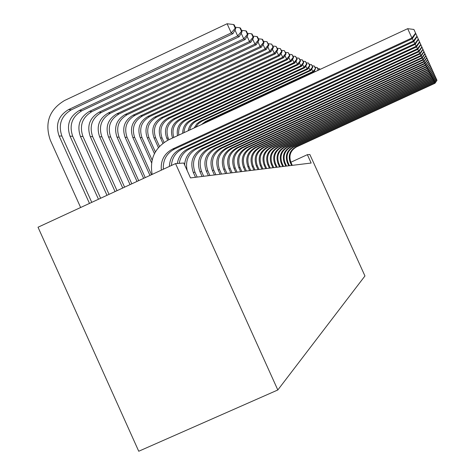 <?xml version="1.0" encoding="UTF-8"?>
<svg xmlns="http://www.w3.org/2000/svg" width="475" height="475" viewBox="0 0 475 475"><rect width="100%" height="100%" fill="white"/><g stroke="black" fill="none" stroke-linecap="round" stroke-linejoin="round"><path stroke-width="0.71" d="M307.361 154.678L311.155 163.032L190.499 177.905L183.777 163.032L175.53 163.59L38.018 227.228L138.736 451.25L277.816 389.975L364.954 275.969L309.854 154.512L307.361 154.678L290.884 162.236M175.53 163.59L277.816 389.975M161.328 170.163C160.491 160.586 164.243 153.544 172.591 149.031L411.914 37.964L407.681 28.678L168.465 139.911C154.933 147.452 149.494 158.953 152.148 174.414M163.341 169.231C162.836 160.033 166.594 153.288 174.622 148.996L412.294 38.712L411.914 37.964L415.595 33.167L420.838 44.715L417.727 49.394L416.533 46.847M407.681 28.678L413.909 29.456L415.595 33.167M412.294 38.712L415.738 33.482M91.764 202.356L61.898 136.052C58.045 124.664 61.18 115.918 71.315 109.826L232.893 33.695L231.254 32.917L227.098 23.75L64.499 100.534C49.21 109.743 44.478 122.942 50.297 140.131L80.637 207.504M89.472 203.419L59.102 135.998C55.219 124.527 58.383 115.728 68.584 109.588L231.254 32.917L235.214 28.185L235.855 28.512L234.199 24.86L233.552 24.528L235.214 28.185M233.552 24.528L227.098 23.75M232.893 33.695L235.855 28.512M169.373 166.44C169.759 158.401 173.488 152.552 180.547 148.895L413.404 40.897L412.365 38.612M171.386 165.508C172.033 157.866 175.726 152.321 182.471 148.859L413.767 41.604L413.404 40.897L416.985 36.225M413.767 41.604L417.121 36.522M177.359 163.465C178.458 156.708 182.032 151.81 188.082 148.764L414.817 43.67L413.832 41.509M179.253 163.341C180.346 156.625 183.896 151.757 189.905 148.734L415.156 44.341L414.817 43.67L418.297 39.116M415.156 44.341L418.428 39.401M98.462 199.257L70.057 136.212C66.274 125.05 69.356 116.488 79.295 110.515L237.66 35.952L234.982 30.038M100.635 198.253L72.699 136.266C68.946 125.18 72.01 116.672 81.878 110.74L239.21 36.682L237.66 35.952L241.502 31.344L242.107 31.653L240.498 28.096L239.881 27.782L241.502 31.344M239.881 27.782L235.273 27.229M239.21 36.682L242.107 31.653M106.982 195.314L80.429 136.414C76.754 125.548 79.758 117.206 89.442 111.393L243.728 38.825L241.193 33.238M109.042 194.364L82.941 136.462C79.289 125.667 82.27 117.378 91.895 111.607L245.195 39.52L243.728 38.825L247.451 34.331L248.033 34.622L246.46 31.166L245.878 30.863L247.451 34.331M245.878 30.863L241.52 30.347M245.195 39.52L248.033 34.622M184.627 164.908C185.125 157.451 188.658 152.024 195.237 148.639L416.153 46.301L415.221 44.246M187.18 170.567C185.09 160.787 188.349 153.467 196.965 148.61L416.474 46.936L416.153 46.301L419.544 41.859M416.474 46.936L419.662 42.127M197.178 177.08L194.987 172.229C191.484 161.898 194.382 153.989 203.668 148.497L417.727 49.394M195.498 177.288L193.289 172.401C189.768 162.011 192.678 154.054 202.023 148.527L417.424 48.794L420.719 44.466M115.063 191.573L90.28 136.61C86.693 126.018 89.621 117.889 99.067 112.225L249.482 41.545L247.083 36.26M117.016 190.671L92.661 136.652C89.098 126.13 92.013 118.055 101.401 112.427L250.871 42.204L249.482 41.545L253.098 37.169L253.65 37.442L252.118 34.075L251.566 33.79L253.098 37.169M251.566 33.79L247.433 33.297M250.871 42.204L253.65 37.442M122.74 188.023L99.637 136.788C96.14 126.463 99.002 118.542 108.217 113.02L254.944 44.133L252.67 39.122M124.598 187.162L101.899 136.836C98.426 126.576 101.27 118.697 110.432 113.21L256.262 44.757L254.944 44.133L258.459 39.858L258.982 40.12L257.492 36.836L256.969 36.563L258.459 39.858M256.969 36.563L253.038 36.1M256.262 44.757L258.982 40.12M203.71 176.273L201.572 171.54C198.152 161.464 200.978 153.746 210.051 148.384L418.92 51.739L417.786 49.311M202.107 176.474L199.951 171.707C196.519 161.571 199.357 153.805 208.483 148.414L418.629 51.163L421.842 46.936L424.994 53.883L422.162 58.11L421.183 56.014M420.832 44.721L421.842 46.936M418.92 51.739L421.954 47.179M130.043 184.638L108.538 136.966C105.123 126.89 107.92 119.16 116.915 113.774L260.134 46.592L257.978 41.836M131.812 183.819L110.693 137.008C107.302 126.991 110.081 119.308 119.029 113.952L261.392 47.185L260.134 46.592L263.56 42.417L264.053 42.667L262.598 39.461L262.099 39.205L263.56 42.417M262.099 39.205L258.37 38.766M261.392 47.185L264.053 42.667M209.932 175.507L207.842 170.887C204.505 161.049 207.266 153.514 216.125 148.283L420.054 53.966L418.974 51.656M208.4 175.697L206.298 171.047C202.944 161.15 205.723 153.573 214.635 148.307L419.775 53.42L422.91 49.293M420.054 53.966L423.017 49.519M137.002 181.42L117.016 137.132C113.685 127.294 116.417 119.748 125.204 114.487L265.08 48.931L263.025 44.413M138.688 180.643L119.071 137.174C115.763 127.395 118.477 119.89 127.217 114.665L266.273 49.495L265.08 48.931L268.411 44.852L268.886 45.089L266.992 41.717L268.411 44.852M266.992 41.717L263.435 41.301M266.273 49.495L268.886 45.089M215.864 174.776L213.821 170.264C210.562 160.651 213.263 153.294 221.92 148.182L421.135 56.086L420.102 53.889M214.403 174.954L212.349 170.412C209.071 160.752 211.791 153.348 220.495 148.206L420.868 55.563L423.926 51.532M421.135 56.086L424.027 51.751M221.528 174.076L219.527 169.664C216.345 160.277 218.987 153.081 227.448 148.087L422.162 58.11M220.133 174.248L218.126 169.812C214.926 160.366 217.58 153.134 226.088 148.111L421.907 57.612L424.899 53.669M226.937 173.411L224.984 169.094C221.873 159.915 224.455 152.879 232.732 147.992L423.148 60.046L422.21 58.039M225.607 173.577L223.642 169.237C220.513 160.004 223.107 152.926 231.438 148.016L422.904 59.571L425.826 55.712L427.637 59.713L424.988 63.662L424.128 61.827M424.988 53.883L425.826 55.712M423.148 60.046L425.915 55.913M232.115 172.775L230.203 168.554C227.157 159.57 229.686 152.683 237.791 147.909L424.086 61.892L423.189 59.975M230.844 172.93L228.92 168.684C225.857 159.653 228.398 152.73 236.55 147.927L423.854 61.435L426.71 57.665M424.086 61.892L426.793 57.855M237.072 172.164L235.202 168.031C232.222 159.238 234.697 152.499 242.636 147.82L424.988 63.662M235.855 172.312L233.973 168.156C230.975 159.321 233.463 152.546 241.442 147.844L424.763 63.223L427.553 59.529M241.822 171.576L239.994 167.533C237.072 158.917 239.501 152.321 247.273 147.743L425.849 65.354L425.024 63.597M240.659 171.718L238.812 167.651C235.879 159 238.319 152.368 246.133 147.761L425.636 64.938L428.367 61.317L436.982 80.323L434.969 83.273L434.483 82.234M427.637 59.719L428.367 61.317M425.849 65.354L428.444 61.495M246.382 171.012L244.589 167.052C241.727 158.614 244.108 152.154 251.726 147.666L426.675 66.975L425.885 65.295M245.26 171.154L243.461 167.17C240.582 158.692 242.974 152.196 250.628 147.683L426.473 66.577L429.145 63.032M426.675 66.975L429.222 63.199M250.758 170.477L249.001 166.588C246.198 158.323 248.532 151.988 256.001 147.594L427.47 68.537L426.71 66.922M249.684 170.608L247.914 166.701C245.094 158.395 247.439 152.03 254.944 147.612L427.274 68.151L429.887 64.677M427.47 68.537L429.964 64.838M254.968 169.955L253.24 166.149C250.491 158.044 252.777 151.834 260.104 147.523L428.23 70.033L427.506 68.483M253.929 170.086L252.195 166.256C249.434 158.11 251.732 151.869 259.095 147.541L428.04 69.665L430.605 66.257M428.23 70.033L430.677 66.411M143.634 178.351L125.103 137.287C121.849 127.68 124.515 120.312 133.113 115.176L269.788 51.157L267.835 46.859M145.243 177.608L127.062 137.328C123.832 127.775 126.487 120.448 135.031 115.336L270.934 51.698L269.788 51.157L273.036 47.173L273.487 47.405L271.647 44.116L273.036 47.173M271.647 44.116L268.262 43.718M270.934 51.698L273.487 47.405M149.969 175.423L132.822 137.441C129.639 128.048 132.252 120.846 140.653 115.823L274.283 53.289L272.424 49.192M151.507 174.711L134.698 137.477C131.533 128.137 134.134 120.977 142.488 115.983L275.375 53.806L274.283 53.289L277.453 49.394L277.881 49.608L276.094 46.402L277.453 49.394M276.094 46.402L272.864 46.027M275.375 53.806L277.881 49.608M151.578 162.794L140.196 137.584C137.091 128.404 139.644 121.357 147.868 116.452L278.576 55.32L276.8 51.413M152.113 160.027L141.995 137.619C138.902 128.488 141.443 121.481 149.619 116.601L279.621 55.812L278.576 55.32L281.669 51.508L282.079 51.716L280.339 48.587L281.669 51.508M280.339 48.587L277.257 48.23M279.621 55.812L282.079 51.716M154.434 153.621L147.256 137.726C144.216 128.743 146.716 121.849 154.767 117.046L282.678 57.261L280.986 53.532M155.361 151.905L148.972 137.756C145.95 128.82 148.438 121.968 156.441 117.194L283.682 57.736L282.678 57.261L285.701 53.532L286.092 53.728L284.4 50.671L285.701 53.532M284.4 50.671L281.449 50.332M283.682 57.736L286.092 53.728M158.412 147.583L154.013 137.857C151.038 129.063 153.49 122.318 161.369 117.616L286.609 59.12L284.994 55.557M159.493 146.377L155.658 137.887C152.695 129.141 155.135 122.431 162.978 117.758L287.565 59.577L286.609 59.12L289.56 55.468L289.934 55.658L288.289 52.672L289.56 55.468M288.289 52.672L285.463 52.345M287.565 59.577L289.934 55.658M162.895 143.302L160.491 137.982C157.575 129.372 159.98 122.77 167.699 118.168L290.373 60.901L288.824 57.493M164.071 142.435L162.07 138.011C159.167 129.449 161.559 122.877 169.243 118.299L291.294 61.334L290.373 60.901L293.259 57.327L293.615 57.505L292.012 54.583L293.259 57.327M292.012 54.583L289.311 54.275M291.294 61.334L293.615 57.505M167.693 140.285L166.707 138.106C163.851 129.669 166.203 123.197 173.773 118.691L293.983 62.611L292.499 59.345M168.928 139.697L168.221 138.136C165.377 129.74 167.723 123.304 175.251 118.821L294.862 63.027L293.983 62.611L296.804 59.108L297.148 59.28L295.581 56.418L296.804 59.108M295.581 56.418L292.992 56.127M294.862 63.027L297.148 59.28M172.573 137.999C169.925 129.8 172.271 123.536 179.603 119.195L297.445 64.25L296.026 61.121M173.791 137.435C171.54 129.473 173.957 123.435 181.028 119.32L298.294 64.653L297.445 64.25L300.206 60.812L300.538 60.978L299.012 58.182L300.206 60.812M299.012 58.182L296.525 57.902M298.294 64.653L300.538 60.978M177.513 135.702C176.356 128.517 178.921 123.179 185.208 119.682L300.776 65.823L299.41 62.825M178.784 135.114C177.947 128.208 180.547 123.102 186.574 119.801L301.583 66.209L300.776 65.823L303.472 62.457L303.792 62.617L302.302 59.874L303.472 62.457M302.302 59.874L299.915 59.607M301.583 66.209L303.792 62.617M259.012 169.456L257.319 165.722C254.624 157.771 256.868 151.679 264.053 147.452L428.961 71.47L428.266 69.979M258.014 169.581L256.316 165.828C253.602 157.837 255.859 151.721 263.085 147.47L428.782 71.113L431.294 67.771M428.961 71.47L431.359 67.919M182.691 133.297C182.709 127.294 185.345 122.912 190.594 120.145L303.97 67.337L302.664 64.457M184.027 132.673C184.294 126.991 186.918 122.853 191.906 120.258L304.754 67.711L303.97 67.337L306.613 64.03L306.921 64.184L305.467 61.501L306.613 64.03M305.467 61.501L303.169 61.245M304.754 67.711L306.921 64.184M262.901 168.981L261.244 165.312C258.596 157.51 260.799 151.537 267.853 147.387L429.667 72.853L428.996 71.422M261.945 169.094L260.276 165.413C257.616 157.575 259.831 151.572 266.92 147.404L429.489 72.515L431.953 69.231M429.667 72.853L432.018 69.374M188.177 130.744C189.05 126.083 191.585 122.698 195.777 120.597L307.046 68.798L305.787 66.025M189.614 130.079C190.647 125.774 193.123 122.651 197.042 120.703L307.8 69.154L307.046 68.798L309.635 65.55L309.932 65.698L308.512 63.068L309.635 65.55M308.512 63.068L306.304 62.819M307.8 69.154L309.932 65.698M266.653 168.518L265.02 164.92C262.426 157.261 264.587 151.394 271.516 147.321L430.344 74.183L429.697 72.806M265.727 168.631L264.088 165.015C261.482 157.326 263.655 151.43 270.613 147.339L430.178 73.857L432.594 70.638M430.344 74.183L432.654 70.775M194.156 127.965L196.816 123.862L200.147 121.339L310.009 70.199L308.798 67.533M195.783 127.205L198.372 123.637L201.988 121.131L310.733 70.537L310.009 70.199L312.55 67.011L312.835 67.153L311.44 64.576L312.55 67.011M311.44 64.576L309.314 64.339M310.733 70.537L312.835 67.153M270.263 168.073L268.666 164.54C266.113 157.023 268.238 151.264 275.043 147.262L430.997 75.466L430.374 74.142M269.373 168.18L267.763 164.635C265.204 157.083 267.336 151.293 274.17 147.28L430.831 75.151L433.206 71.986M430.997 75.466L433.265 72.123M201.341 124.622L205.58 121.446L312.865 71.547L311.701 68.982M203.745 123.506L206.756 121.547L313.559 71.879L312.865 71.547L315.626 68.554L314.266 66.025L315.353 68.418M314.266 66.025L312.218 65.799M313.559 71.879L315.626 68.554M273.748 167.639L272.175 164.172C269.669 156.786 271.759 151.133 278.445 147.202L431.621 76.701L431.027 75.424M272.887 167.746L271.308 164.261C268.791 156.845 270.892 151.163 277.602 147.22L431.466 76.398L433.794 73.293M431.621 76.701L433.853 73.417M316.985 67.426L318.321 69.908L317.253 67.563L315.014 67.207M315.103 71.725L314.492 70.377M318.054 69.772L317.324 70.692M318.036 70.359L318.321 69.908M277.109 167.23L275.565 163.822C273.101 156.566 275.156 151.008 281.723 147.149L432.232 77.894L431.65 76.659M276.278 167.331L274.728 163.905C272.258 156.619 274.318 151.038 280.915 147.161L432.078 77.603L434.364 74.551M432.232 77.894L434.423 74.67M320.097 69.403L319.616 68.774L319.93 69.481M319.616 68.774L317.71 68.566M280.357 166.826L278.837 163.477C276.42 156.346 278.439 150.884 284.893 147.09L432.814 79.046L432.256 77.853M279.555 166.927L278.029 163.56C275.601 156.4 277.626 150.913 284.109 147.107L432.672 78.761L434.916 75.763M432.814 79.046L434.969 75.881M283.492 166.44L282.002 163.151C279.621 156.138 281.604 150.771 287.957 147.042L433.384 80.156L432.844 79.004M282.72 166.535L281.218 163.228C278.831 156.192 280.826 150.795 287.197 147.054L433.242 79.883L435.45 76.932M433.384 80.156L435.498 77.045M286.526 166.066L285.053 162.83C282.714 155.937 284.668 150.658 290.914 146.989L433.93 81.231L433.408 80.121M285.778 166.161L284.299 162.907C281.954 155.984 283.913 150.682 290.183 147.001L433.794 80.964L435.961 78.066M433.93 81.231L436.014 78.173M289.459 165.704L288.01 162.521C285.712 155.741 287.636 150.545 293.776 146.941L434.459 82.27L433.954 81.195M288.735 165.793L287.28 162.598C284.97 155.788 286.9 150.575 293.069 146.953L434.328 82.015L436.46 79.159M434.459 82.27L436.507 79.266M292.297 165.353L290.872 162.224C288.61 155.551 290.504 150.438 296.548 146.894L434.969 83.273M291.597 165.442L290.166 162.296C287.897 155.598 289.792 150.468 295.866 146.906L434.839 83.024L436.935 80.216M172.591 149.031L174.622 148.996M59.102 135.998L61.898 136.052M68.584 109.588L71.315 109.826M180.547 148.895L182.471 148.859M188.082 148.764L189.905 148.734M70.057 136.212L72.699 136.266M79.295 110.515L81.878 110.74M80.429 136.414L82.941 136.462M89.442 111.393L91.895 111.607M195.237 148.639L196.965 148.61M193.289 172.401L194.987 172.229M202.023 148.527L203.668 148.497M90.28 136.61L92.661 136.652M99.067 112.225L101.401 112.427M99.637 136.788L101.899 136.836M108.217 113.02L110.432 113.21M199.951 171.707L201.572 171.54M208.483 148.414L210.051 148.384M108.538 136.966L110.693 137.008M116.915 113.774L119.029 113.952M206.298 171.047L207.842 170.887M214.635 148.307L216.125 148.283M117.016 137.132L119.071 137.174M125.204 114.487L127.217 114.665M212.349 170.412L213.821 170.264M220.495 148.206L221.92 148.182M218.126 169.812L219.527 169.664M226.088 148.111L227.448 148.087M223.642 169.237L224.984 169.094M231.438 148.016L232.732 147.992M228.92 168.684L230.203 168.554M236.55 147.927L237.791 147.909M233.973 168.156L235.202 168.031M241.442 147.844L242.636 147.82M238.812 167.651L239.994 167.533M246.133 147.761L247.273 147.743M243.461 167.17L244.589 167.052M250.628 147.683L251.726 147.666M247.914 166.701L249.001 166.588M254.944 147.612L256.001 147.594M252.195 166.256L253.24 166.149M259.095 147.541L260.104 147.523M125.103 137.287L127.062 137.328M133.113 115.176L135.031 115.336M132.822 137.441L134.698 137.477M140.653 115.823L142.488 115.983M140.196 137.584L141.995 137.619M147.868 116.452L149.619 116.601M147.256 137.726L148.972 137.756M154.767 117.046L156.441 117.194M154.013 137.857L155.658 137.887M161.369 117.616L162.978 117.758M160.491 137.982L162.07 138.011M167.699 118.168L169.243 118.299M166.707 138.106L168.221 138.136M173.773 118.691L175.251 118.821M179.603 119.195L181.028 119.32M185.208 119.682L186.574 119.801M256.316 165.828L257.319 165.722M263.085 147.47L264.053 147.452M190.594 120.145L191.906 120.258M260.276 165.413L261.244 165.312M266.92 147.404L267.853 147.387M195.777 120.597L197.042 120.703M264.088 165.015L265.02 164.92M270.613 147.339L271.516 147.321M200.771 121.03L201.988 121.131M267.763 164.635L268.666 164.54M274.17 147.28L275.043 147.262M205.58 121.446L206.756 121.547M271.308 164.261L272.175 164.172M277.602 147.22L278.445 147.202M274.728 163.905L275.565 163.822M280.915 147.161L281.723 147.149M278.029 163.56L278.837 163.477M284.109 147.107L284.893 147.09M281.218 163.228L282.002 163.151M287.197 147.054L287.957 147.042M284.299 162.907L285.053 162.83M290.183 147.001L290.914 146.989M287.28 162.598L288.01 162.521M293.069 146.953L293.776 146.941M290.166 162.296L290.872 162.224M295.866 146.906L296.548 146.894"/></g></svg>
